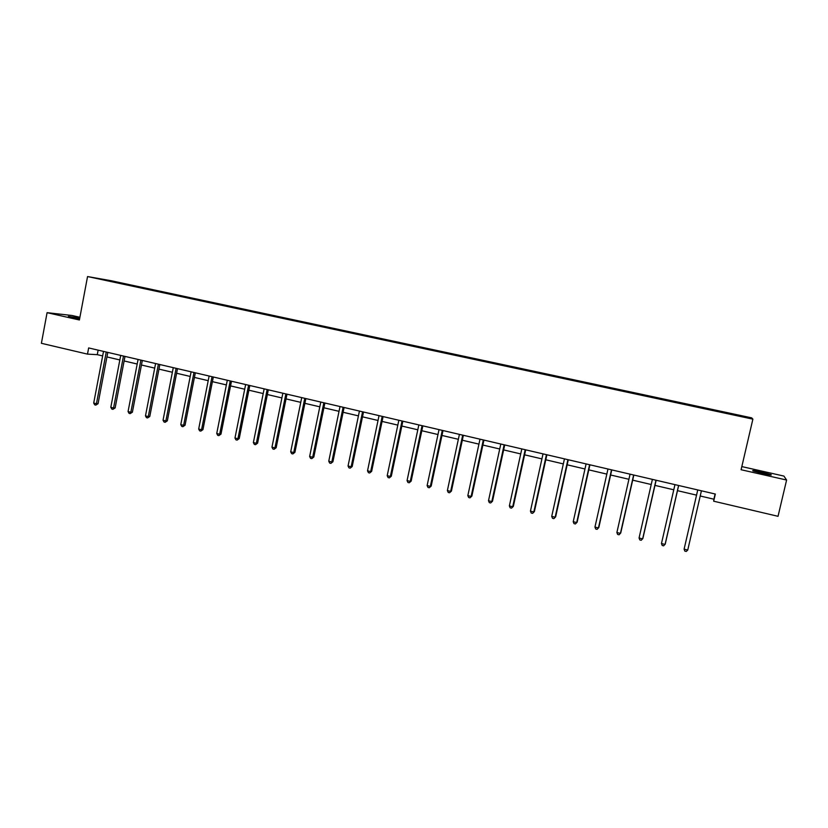<?xml version="1.0" encoding="UTF-8"?>
<svg xmlns="http://www.w3.org/2000/svg" width="828" height="828" viewBox="0 0 828 828"><rect width="100%" height="100%" fill="white"/><g stroke="black" fill="none" stroke-linecap="round" stroke-linejoin="round"><path stroke-width="1.24" d="M79.747 318.138L68.362 316.389L79.612 318.863M762.267 473.409C769.388 474.951 772.317 475.365 771.054 474.651L761.698 472.126C754.629 470.594 751.71 470.18 752.942 470.894L762.267 473.409M79.902 317.279L71.932 315.478L47.082 312.673L41.4 343.299L87.489 354.125L97.28 354.663L102.651 355.916M751.679 417.861L111.169 280.733L87.551 276.552L752.88 419.144L751.679 417.861M752.88 419.144L741.091 469.735L786.6 480.033L783.919 476.079L741.826 466.588M116.955 282.679L746.659 417.498M116.934 282.576L128.475 285.06M747.166 417.188L128.557 284.625M700.219 495.993L713.891 499.201L713.684 501.199L715.34 494.047L88.658 347.936L87.489 354.125M786.6 480.033L778.03 516.31L713.684 501.199M47.082 312.673L79.395 319.981L87.551 276.552M106.947 356.93L119.843 359.952M124.128 360.956L137.189 364.02M141.464 365.013L154.701 368.118M158.955 369.122L172.369 372.258M176.612 373.252L190.202 376.44M194.425 377.433L208.201 380.663M212.413 381.646L226.365 384.916M230.557 385.9L244.705 389.222M248.876 390.195L263.211 393.559M267.372 394.532L281.893 397.937M286.043 398.91L300.761 402.356M304.88 403.329L319.794 406.817M323.903 407.78L339.025 411.33M343.113 412.282L358.431 415.873M362.498 416.826L378.034 420.469M382.081 421.421L397.813 425.106M401.849 426.058L417.798 429.794M421.804 430.736L437.981 434.524M441.966 435.456L458.35 439.295M462.314 440.227L478.936 444.118M482.869 445.05L499.719 448.993M503.631 449.914L520.708 453.92M524.6 454.831L541.916 458.888M545.787 459.788L563.34 463.908M567.18 464.808L584.972 468.979M588.791 469.869L606.831 474.102M610.619 474.993L628.918 479.277M632.675 480.157L651.222 484.515M654.958 485.384L673.775 489.793M677.47 490.662L696.545 495.134M715.092 493.995L713.891 499.201M98.128 350.14L97.28 354.663M713.653 409.912L713.519 410.502M691.276 405.12L691.142 405.71M669.127 400.379L668.993 400.959M647.196 395.68L647.061 396.26M625.482 391.033L625.357 391.613M603.995 386.428L603.86 387.007M582.715 381.874L582.581 382.453M561.643 377.361L561.519 377.93M540.777 372.89L540.653 373.459M520.119 368.47L519.994 369.04M499.667 364.092L499.543 364.651M479.402 359.745L479.277 360.315M459.333 355.45L459.219 356.009M439.461 351.196L439.347 351.755M419.775 346.984L419.661 347.543M400.286 342.802L400.172 343.33M684.104 549.14L684.808 551.086L686.267 551.448L687.747 550.04L701.419 490.807L687.747 550.04L684.104 549.14L697.745 489.948M678.587 485.477L665.081 544.431L661.468 543.541L674.955 484.639M678.66 485.498L665.257 543.975L663.632 545.838L662.193 545.476L661.468 543.541M655.993 480.209L642.642 538.883L639.061 537.993L652.392 479.371M656.128 480.25L642.88 538.438L641.234 540.28L639.806 539.928L639.061 537.993M633.627 475.003L620.431 533.387L616.891 532.507L630.067 474.165M633.834 475.044L620.741 532.963L619.054 534.795L617.647 534.443L616.891 532.507M611.499 469.838L598.447 527.943L594.949 527.084L607.969 469.021M611.768 469.9L598.82 527.539L597.112 529.351L595.715 529.009L594.949 527.084M589.588 464.736L576.692 522.561L573.224 521.702L586.1 463.918M589.919 464.808L577.126 522.178L575.388 523.969L574.001 523.627L573.224 521.702M577.126 522.178L575.388 523.969M567.904 459.675L555.153 517.231L551.717 516.382L564.448 458.867M568.298 459.768L555.64 516.869L553.88 518.639L552.514 518.297L551.717 516.382M555.64 516.869L553.88 518.639M546.439 454.665L533.832 511.963L530.438 511.114L543.023 453.868M546.884 454.779L534.381 511.611L532.59 513.36L531.234 513.029L530.438 511.114M534.381 511.611L532.59 513.36M525.19 449.718L512.718 506.736L509.365 505.908L521.806 448.921M525.697 449.832L513.329 506.405L511.518 508.133L510.172 507.802L509.365 505.908M513.329 506.405L511.518 508.133M504.149 444.812L491.822 501.561L488.499 500.743L500.795 444.025M504.718 444.946L492.484 501.25L490.642 502.969L489.317 502.637L488.499 500.743M492.484 501.25L490.642 502.969M483.314 439.947L471.132 496.448L467.83 495.63L480.002 439.182M483.945 440.103L471.846 496.138L469.983 497.845L468.669 497.514L467.83 495.63M471.846 496.138L469.983 497.845M462.697 435.145L450.649 491.377L447.379 490.569L459.405 434.379M463.369 435.3L451.415 491.087L449.532 492.774L448.227 492.453L447.379 490.569M451.415 491.087L449.532 492.774M442.276 430.384L430.353 486.357L427.124 485.56L439.016 429.628M443.011 430.55L431.181 486.088L429.266 487.754L427.983 487.433L427.124 485.56M431.181 486.088L429.266 487.754M422.052 425.664L410.264 481.389L407.065 480.592L418.833 424.919M422.839 425.851L411.143 481.13L409.208 482.786L407.935 482.465L407.065 480.592M411.143 481.13L409.208 482.786M402.025 420.997L390.371 476.462L387.204 475.676L398.837 420.251M402.863 421.193L391.302 476.224L389.346 477.859L388.073 477.549L387.204 475.676M391.302 476.224L389.346 477.859M382.194 416.38L370.675 471.587L367.529 470.811L379.038 415.635M383.085 416.587L371.648 471.36L369.671 472.985L368.419 472.674L367.529 470.811M371.648 471.36L369.671 472.985M362.56 411.795L351.155 466.764L348.05 465.988L359.424 411.071M363.502 412.013L352.19 466.547L350.182 468.151L348.94 467.851L348.05 465.988M352.19 466.547L350.182 468.151M343.113 407.262L331.831 461.983L328.757 461.217L340.008 406.538M344.096 407.49L332.908 461.776L330.889 463.369L329.658 463.069L328.757 461.217M332.908 461.776L330.889 463.369M323.841 402.77L312.694 457.242L309.641 456.487L320.778 402.056M324.886 403.008L313.812 457.056L312.694 457.242L311.773 458.64L310.552 458.329L309.641 456.487M313.812 457.056L311.773 458.64M304.766 398.32L293.733 452.554L290.711 451.809L301.723 397.616M305.853 398.579L294.903 452.378L293.733 452.554L292.833 453.941L291.632 453.64L290.711 451.809M294.903 452.378L292.833 453.941M285.867 393.911L274.948 447.907L271.957 447.161L282.855 393.207M286.995 394.18L276.159 447.751L274.948 447.907L274.078 449.293L272.888 448.993L271.957 447.161M276.159 447.751L274.078 449.293M267.144 389.553L256.349 443.301L253.378 442.566L264.153 388.849M268.313 389.822L257.601 443.156L256.349 443.301L255.5 444.688L254.32 444.398L253.378 442.566M257.601 443.156L255.5 444.688M248.597 385.227L237.915 438.736L234.976 438.012L245.637 384.534M249.818 385.506L239.209 438.612L237.915 438.736L237.098 440.123L235.918 439.834L234.976 438.012M239.209 438.612L237.098 440.123M230.225 380.942L219.658 434.224L216.739 433.499L227.296 380.259M231.488 381.232L220.993 434.1L219.658 434.224L218.861 435.611L217.692 435.321L216.739 433.499M220.993 434.1L218.861 435.611M212.02 376.699L201.566 429.742L198.679 429.028L209.122 376.015M213.324 376.999L202.943 429.639L201.566 429.742L200.79 431.129L199.641 430.85L198.679 429.028M202.943 429.639L200.79 431.129M193.98 372.496L183.64 425.313L180.783 424.609L191.113 371.824M195.336 372.807L185.058 425.219L183.64 425.313L182.895 426.699L181.746 426.41L180.783 424.609M185.058 425.219L182.895 426.699M176.116 368.325L165.879 420.914L163.044 420.22L173.269 367.663M177.502 368.646L167.339 420.831L165.879 420.914L165.155 422.301L164.027 422.021L163.044 420.22M167.339 420.831L165.155 422.301M158.407 364.196L148.284 416.567L145.48 415.873L155.592 363.544M159.845 364.527L149.785 416.494L148.284 416.567L147.581 417.943L146.463 417.664L145.48 415.873M149.785 416.494L147.581 417.943M140.863 360.108L130.845 412.251L128.061 411.557L138.069 359.455M142.333 360.449L132.387 412.189L130.845 412.251L130.162 413.627L129.054 413.348L128.061 411.557M132.387 412.189L130.162 413.627M123.486 356.05L113.56 407.976L110.807 407.293L120.712 355.409M124.997 356.402L115.144 407.925L113.56 407.976L112.908 409.353L111.811 409.073L110.807 407.293M115.144 407.925L112.908 409.353M106.253 352.035L96.441 403.733L93.709 403.06L103.51 351.393M107.806 352.397L98.056 403.702L96.441 403.733L95.81 405.109L94.713 404.84L93.709 403.06M98.056 403.702L95.81 405.109"/></g></svg>
